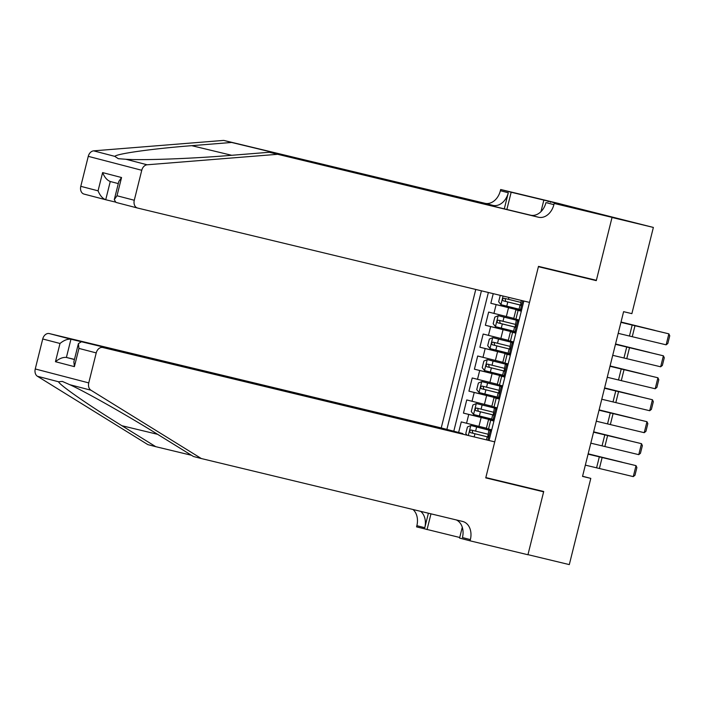 <?xml version="1.0" encoding="UTF-8"?>
<svg xmlns="http://www.w3.org/2000/svg" width="705" height="705" viewBox="0 0 705 705"><rect width="100%" height="100%" fill="white"/><g stroke="black" fill="none" stroke-linecap="round" stroke-linejoin="round"><path stroke-width="1.06" d="M475.76 289.455L441.233 427.935L49.332 333.58L70.949 339.211L66.402 357.444L74.43 359.541M564.449 204.97L653.368 227.433L612.028 217.484L596.289 280.634L538.409 266.701L485.833 477.567L543.714 491.5L527.966 554.65L569.305 564.599L590.799 478.387L582.568 476.245M493.236 293.659L490.839 303.291L521.444 310.658M513.786 318.352L488.644 312.077L485.366 325.261L515.963 332.628M508.314 340.312L483.172 334.047L479.885 347.221L510.49 354.589M502.832 362.282L477.69 356.007L474.412 369.191L505.009 376.558M497.36 384.243L472.218 377.977L468.931 391.152L499.537 398.519M491.878 406.212L466.745 399.938L463.458 413.121L494.064 420.488M493.923 421.052L488.539 419.616L493.958 420.885M499.396 399.092L494.011 397.655L499.44 398.924M504.868 377.122L499.492 375.686L504.912 376.955M510.349 355.161L504.965 353.725L510.394 354.994M515.822 333.192L510.446 331.755L515.866 333.024M653.368 227.433L631.874 313.646L623.608 311.663L582.533 476.395L590.799 478.387M489.094 440.405L523.841 301.026M481.427 290.821L446.873 429.407M494.011 420.691L463.458 413.121M486.406 428.173L478.942 426.375L481.127 417.589M499.484 398.73L468.931 391.152M504.965 376.761L474.412 369.191M510.438 354.8L479.885 347.221M515.919 332.83L485.366 325.261M521.303 311.231L515.919 309.795L521.339 311.064M521.392 310.87L490.839 303.291M488.371 292.487L453.791 431.204M478.942 426.375L461.264 421.907L458.629 432.465M519.109 320.017L513.734 318.581L515.919 309.795M510.446 331.755L508.252 340.541L513.637 341.978M504.965 353.725L502.78 362.511L508.155 363.947M499.492 375.686L497.298 384.472L502.683 385.908M494.011 397.655L491.826 406.441L497.201 407.878M488.539 419.616L486.344 428.402L491.729 429.838M578.602 276.025L596.289 280.634M620.938 322.361L668.869 333.844L620.964 322.264M521.594 310.05L519.003 309.372L520.043 305.203L520.537 305.344L521.242 300.4M618.197 333.342L666.137 344.824L668.869 333.844L669.75 335.783L667.829 343.476L666.137 344.824M520.369 309.751L521.823 309.142M520.704 305.336L520.043 305.203M500.25 295.351L498.655 301.758L500.999 304.701L519.047 309.195M654.927 330.407L621.008 322.079M655.024 330.425L621.026 322.018M520.748 302.383L503.969 298.224C502.383 298.753 502.163 299.625 503.326 300.859L520.924 305.221M520.951 305.203L505.705 301.44L505.15 299.079M223.705 140.401L231.619 142.463L191.734 145.671C153.232 148.632 116.889 153.681 114.783 156.36L118.343 158.696L125.975 159.277C142.824 160.432 191.663 158.643 229.398 155.479L269.284 152.271L530.557 215.175A15.845 11.906 104.6 0 0 545.961 202.591L553.883 204.653L554.183 203.445L612.055 217.378L596.368 280.308L538.488 266.367L529.508 302.392L137.598 208.046A6.794 5.102 104.6 0 1 137.537 208.028A6.794 5.102 104.6 0 1 134.285 200.255L141.758 170.275L88.266 156.343A6.794 5.102 -75.4 0 1 93.633 150.852L223.705 140.401L484.97 203.304A15.845 11.906 104.6 0 0 500.383 190.711L500.682 189.504L558.563 203.437L612.055 217.378M269.284 152.271L538.47 217.237A15.845 11.906 104.6 0 0 553.883 204.653M504.286 208.856L508.296 192.773A15.845 11.906 104.6 0 1 492.892 205.366L231.619 142.463M105.583 199.7L84.106 194.104A6.794 5.102 -75.4 0 1 84.036 194.087A6.794 5.102 -75.4 0 1 80.784 186.323L88.266 156.343M125.975 159.277L147.125 164.785L277.197 154.333M548.058 201.762L548.208 201.154L550.517 201.753L550.376 202.317M578.417 209.068L550.517 201.753M578.426 209.024L554.183 203.445M500.682 189.504L511.169 192.236L506.869 209.473M548.208 201.154L511.169 192.236M114.968 201.965L105.724 199.735C102.56 198.528 100.004 195.558 98.066 190.826L102.613 172.593C104.552 177.325 107.107 180.295 110.262 181.502L105.724 199.735L84.036 194.087M540.973 211.641L543.696 200.713M147.125 164.785A6.794 5.102 104.6 0 0 141.758 170.275M555.478 202.952L555.337 203.516M110.2 181.493L118.299 183.6L110.2 181.493M102.613 172.593L121.551 177.528L118.837 181.423L114.289 199.656L115.92 202.397L137.466 208.01M121.551 177.528L117.004 195.761L114.289 199.656M201.348 458.55L462.621 521.453A15.845 11.906 -75.4 0 1 462.78 521.488A15.845 11.906 -75.4 0 1 470.367 539.616L470.059 540.823L527.939 554.756L543.625 491.826L485.754 477.893L494.734 441.868L102.824 347.521A6.794 5.102 104.6 0 0 96.224 352.914L88.751 382.894A6.794 5.102 104.6 0 0 90.927 390.2L201.348 458.55L193.434 456.488L159.577 435.531C127.596 415.598 85.19 391.592 69.769 384.692L62.322 381.414L58.586 381.775C59.255 384.842 89.165 405.587 121.912 425.723L155.77 446.679L191.469 455.271M462.806 433.76L70.949 339.211C67.574 338.841 63.926 340.259 60.004 343.476L42.723 338.982L35.25 368.962L88.751 382.894M462.85 433.566L441.233 427.935M543.625 491.826L525.948 487.217M155.77 446.679L147.856 444.617L37.427 376.267A6.794 5.102 -75.4 0 1 35.25 368.962M459.73 537.483L416.567 526.882L416.867 525.674A15.845 11.906 -75.4 0 0 412.971 509.503M470.059 540.823L459.581 538.091L462.277 527.261M494.734 441.868L102.824 347.521M428.402 513.214L424.78 527.737L416.867 525.674M430.984 513.83L427.045 529.614M42.723 338.982A6.794 5.102 -75.4 0 1 49.332 333.58M456.267 519.92A15.845 11.906 -75.4 0 1 462.445 537.554L470.367 539.616M420.621 511.337A15.845 11.906 -75.4 0 1 424.78 527.737M74.466 359.391L66.402 357.444C63.027 357.074 59.379 358.493 55.457 361.709L60.004 343.476M96.224 352.914L78.942 348.411L78.396 343.617L81.207 341.89M78.942 348.411L74.395 366.644L73.858 361.85L78.396 343.617M518.624 321.974L517.637 320.731L516.272 320.361L518.88 320.934M517.637 320.731L518.854 321.031M615.465 344.322L663.396 355.813L615.491 344.225M516.122 332.011L513.531 331.341L514.571 327.164L515.064 327.314L516.272 320.361M612.724 355.311L660.655 366.794L663.396 355.813L664.277 357.752L662.356 365.437L660.655 366.794M514.897 331.72L516.342 331.112M515.232 327.305L514.571 327.164M513.143 343.943L512.156 342.7L510.79 342.322L513.407 342.903M512.156 342.7L513.381 342.991M609.984 366.292L657.924 377.774L610.01 366.195M510.64 353.981L508.049 353.302L509.098 349.134L509.583 349.275L510.79 342.322M607.252 377.272L655.183 388.755L657.924 377.774L658.796 379.713L656.884 387.406L655.183 388.755M509.424 353.681L510.869 353.073M509.75 349.266L509.098 349.134M507.671 365.904L506.684 364.661L505.318 364.282L507.926 364.864M506.684 364.661L507.908 364.961M604.511 388.252L652.442 399.744L604.538 388.155M505.168 375.941L502.577 375.271L503.617 371.094L504.11 371.244L505.318 364.282M601.77 399.233L649.702 410.724L652.442 399.744L653.323 401.683L651.402 409.367L649.702 410.724M503.943 375.65L505.388 375.042M504.278 371.235L503.617 371.094M502.189 387.873L501.202 386.631L499.836 386.252L502.453 386.833M501.202 386.631L502.427 386.922M599.03 410.222L646.97 421.705L599.056 410.125M499.686 397.902L497.104 397.232L498.144 393.064L498.638 393.205L499.836 386.252M596.298 421.202L644.229 432.685L646.97 421.705L647.842 423.643L645.93 431.328L644.229 432.685M498.47 397.611L499.915 397.003M498.796 393.196L498.144 393.064M518.915 320.784L498.259 315.69L494.822 317.127L493.174 323.718L495.518 326.671L513.575 331.156M498.259 315.69L518.915 320.819M649.455 352.368L615.535 344.04M649.543 352.394L615.544 343.978M515.276 324.344L498.505 320.193C496.902 320.713 496.681 321.595 497.853 322.828L515.452 327.19M515.478 327.164L500.233 323.401L499.678 321.039M513.443 342.753L492.786 337.651L489.34 339.096L487.701 345.688L490.046 348.631L508.102 353.126M492.786 337.651L513.434 342.78M643.973 374.337L610.054 366.01M644.07 374.355L610.072 365.948M509.794 346.314L493.015 342.154C491.429 342.683 491.209 343.555 492.372 344.789L509.971 349.151L494.751 345.362L494.196 343M507.961 364.714L487.305 359.62L483.868 361.057L482.229 367.649L484.573 370.601L502.621 375.086M487.305 359.62L507.961 364.741M638.501 396.298L604.582 387.97M638.598 396.325L604.599 387.909M504.322 368.274L487.543 364.115C485.948 364.644 485.736 365.525 486.899 366.759L504.498 371.121M504.524 371.094L489.279 367.331L488.724 364.97M481.832 381.581L502.48 386.71L481.832 381.581L478.387 383.026L476.747 389.618L479.092 392.562L497.148 397.047M633.019 418.268L599.1 409.94M633.116 418.285L599.118 409.878M498.84 390.244L482.079 386.084C480.475 386.613 480.255 387.486 481.418 388.719L499.017 393.082M499.043 393.064L483.797 389.292L483.242 386.93M496.717 409.834L495.73 408.592L494.364 408.213L496.972 408.794M495.73 408.592L496.954 408.891M593.557 432.183L641.488 443.674L593.584 432.086M494.214 419.872L491.623 419.202L492.663 415.025L493.156 415.174L494.364 408.213M590.816 443.163L638.756 454.654L641.488 443.674L642.37 445.613L640.448 453.297L638.756 454.654M492.989 419.581L494.434 418.973M493.324 415.166L492.663 415.025M497.016 408.644L476.351 403.551L472.914 404.987L471.275 411.579L473.619 414.531L491.667 419.017M476.351 403.551L497.007 408.671M627.547 440.228L593.628 431.901M627.644 440.255L593.645 431.839M493.368 412.205L476.606 408.054C475.003 408.574 474.782 409.455 475.946 410.689L493.544 415.051M493.571 415.025L478.325 411.262L477.77 408.9M491.235 431.804L490.257 430.561L488.882 430.182L491.5 430.755M490.257 430.561L491.473 430.852M588.085 454.152L636.016 465.635L588.102 454.046M585.344 465.133L633.275 476.615L636.016 465.635L636.888 467.574L634.976 475.258L633.275 476.615M487.851 437.126L487.19 436.994L487.684 437.135L488.882 430.182M490.698 430.438L470.878 425.512L490.662 430.57M622.066 462.198L588.155 453.87M622.163 462.216L588.164 453.809M470.878 425.512L467.441 426.957L465.793 433.549L466.71 434.694M487.886 434.174L471.107 430.015C469.521 430.535 469.301 431.416 470.473 432.65L488.063 437.012L472.852 433.223L472.288 430.861M484.414 404.414L486.609 395.628M489.896 382.445L492.081 373.659M495.368 360.484L497.563 351.698M500.85 338.515L503.035 329.728M506.322 316.554L508.516 307.768M493.923 313.452L496.117 304.666M466.543 423.282L468.737 414.496M472.015 401.312L474.209 392.526M477.497 379.352L479.682 370.566M482.969 357.382L485.163 348.596M488.45 335.421L490.636 326.635M515.901 319.18L518.096 310.394M510.429 341.141L512.614 332.355M504.947 363.11L507.142 354.324M499.475 385.071L501.66 376.285M493.993 407.041L496.188 398.255M488.521 429.001L490.706 420.215M520.457 309.715L522.696 300.753M632.2 324.987L629.468 335.968M635.002 325.648L632.27 336.637M503.079 296.029L500.938 304.63M507.803 301.987L506.763 306.155M508.939 297.439L508.464 299.352M505.705 301.44L503.326 300.859M191.734 145.671L231.716 155.294M530.557 215.175L538.47 217.237M492.892 205.366L484.97 203.304M80.784 186.323L98.066 190.826M117.004 195.761L134.285 200.255M93.633 150.852L114.783 156.36M508.296 192.773L500.383 190.711M121.912 425.723L157.603 434.315M74.395 366.644L55.457 361.709M90.927 390.2L69.769 384.692M58.586 381.775L37.427 376.267M514.985 331.685L517.69 320.81M626.727 346.948L623.987 357.928M629.53 347.618L626.789 358.598M509.503 353.646L512.218 342.771M621.246 368.918L618.514 379.898M624.057 369.579L621.316 380.568M504.031 375.606L506.736 364.741M615.773 390.878L613.033 401.859M618.576 391.548L615.835 402.529M498.55 397.576L501.264 386.701M610.301 412.848L607.56 423.828M613.103 413.509L610.363 424.498M498.171 315.725L495.465 326.6M502.33 323.947L501.29 328.125M504.022 317.144L502.982 321.313M500.233 323.401L497.853 322.828M492.698 337.686L489.984 348.561M496.849 345.917L495.809 350.085M498.55 339.105L497.51 343.282M494.751 345.362L492.372 344.789M487.217 359.656L484.511 370.522M491.376 367.878L490.336 372.055M493.068 361.075L492.028 365.243M489.279 367.331L486.899 366.759M481.744 381.617L479.03 392.491M485.895 389.847L484.855 394.016M487.596 383.035L486.556 387.212M483.797 389.292L481.418 388.719M493.077 419.537L495.791 408.671M604.82 434.809L602.079 445.789M607.622 435.478L604.89 446.459M476.272 403.586L473.557 414.452M480.422 411.808L479.382 415.985M482.123 405.005L481.074 409.173M478.325 411.262L475.946 410.689M487.948 440.105L490.31 430.632M599.347 456.77L596.606 467.759M602.149 457.439L599.409 468.428M470.79 425.547L468.411 435.108M474.941 433.778L474.253 436.536M476.642 426.966L475.602 431.143M472.852 433.223L470.473 432.65M115.92 202.397L137.537 208.028M487.19 436.994L486.503 439.726"/></g></svg>
